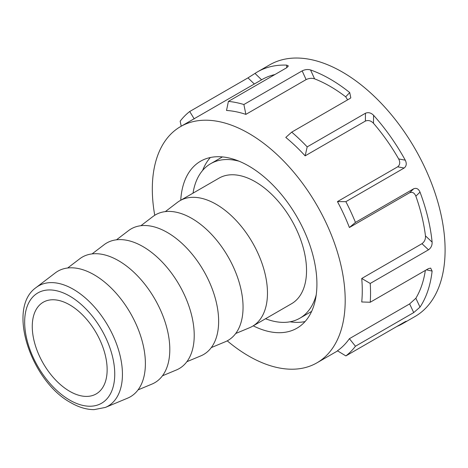 <?xml version="1.0" encoding="UTF-8"?>
<svg xmlns="http://www.w3.org/2000/svg" width="468" height="468" viewBox="0 0 468 468"><rect width="100%" height="100%" fill="white"/><g stroke="black" fill="none" stroke-linecap="round" stroke-linejoin="round"><path stroke-width="0.7" d="M316.222 294.858A89.201 51.498 60 0 1 299.865 318.205A89.201 51.498 60 0 1 265.543 318.743M311.624 311.407A89.201 51.498 60 0 1 311.255 311.624L299.865 318.205M165.333 211.612L177.349 202.439A72.511 41.863 60 0 1 179.94 200.708A72.511 41.863 60 0 1 216.198 204.3A72.511 41.863 60 0 1 263.566 268.199A72.511 41.863 60 0 1 252.451 326.301A72.511 41.863 60 0 1 249.66 327.688L235.702 333.508M179.94 200.708L219.006 178.156A72.511 41.863 60 0 1 255.265 181.748A72.511 41.863 60 0 1 302.632 245.647A72.511 41.863 60 0 1 291.517 303.75L252.451 326.301M140.915 225.711L152.931 216.538A72.511 41.863 60 0 1 191.781 218.398A72.511 41.863 60 0 1 239.85 284.749A72.511 41.863 60 0 1 225.243 341.78L211.29 347.601M116.497 239.803L128.519 230.63A72.511 41.863 60 0 1 167.369 232.497A72.511 41.863 60 0 1 215.432 298.841A72.511 41.863 60 0 1 200.825 355.879L186.872 361.7M92.085 253.902L104.101 244.729A72.511 41.863 60 0 1 142.951 246.589A72.511 41.863 60 0 1 191.02 312.94A72.511 41.863 60 0 1 176.413 369.972L162.46 375.792M67.667 268L79.689 258.827A72.511 41.863 60 0 1 118.533 260.688A72.511 41.863 60 0 1 166.602 327.038A72.511 41.863 60 0 1 151.995 384.07L138.042 389.891M94.121 274.78A72.511 41.863 60 0 1 142.184 341.131A72.511 41.863 60 0 1 127.583 398.169L105.382 407.423A69.422 40.084 60 0 0 119.369 352.819A69.422 40.084 60 0 0 73.347 289.294A69.422 40.084 60 0 0 36.153 287.516L55.271 272.92A72.511 41.863 60 0 1 94.121 274.78M69.703 391.312A52.942 30.566 60 0 1 35.153 344.787A52.942 30.566 60 0 1 43.091 302.316A52.942 30.566 60 0 1 69.703 304.855A52.942 30.566 60 0 1 104.329 351.638A52.942 30.566 60 0 1 96.034 394.015A52.942 30.566 60 0 1 69.703 391.312M193.032 193.155A89.201 51.498 60 0 1 210.664 163.701A89.201 51.498 60 0 1 239.06 161.208M210.664 163.701L222.06 157.125A89.201 51.498 60 0 1 222.429 156.915M202.621 170.44A96.39 55.651 60 0 1 210.348 157.517M180.742 200.251A96.39 55.651 60 0 1 200.556 161.232A96.39 55.651 60 0 1 248.754 166.005A96.39 55.651 60 0 1 311.723 250.947A96.39 55.651 60 0 1 296.946 328.191A96.39 55.651 60 0 1 253.252 325.845M181.227 126.208L180.151 121.2A145.308 83.895 -120 0 1 189.715 111.513L247.987 77.875L255.001 73.417A145.308 83.895 60 0 1 257.482 71.885L269.691 64.836A145.308 83.895 60 0 1 342.348 72.031A145.308 83.895 60 0 1 437.276 200.082A145.308 83.895 60 0 1 414.999 316.52L402.79 323.563A145.308 83.895 60 0 1 396.928 326.448M243.886 104.522L245.87 114.379A136.387 78.747 -120 0 0 226.518 110.466L228.407 101.392A145.308 83.895 -120 0 1 243.886 104.522L302.158 70.879C305.031 69.48 307.827 69.17 310.553 69.948A145.308 83.895 60 0 1 330.139 79.08A145.308 83.895 60 0 1 349.725 92.565L350.807 97.847L349.982 98.491L291.71 132.134A145.308 83.895 -120 0 1 307.189 146.882L365.461 113.238C368.328 112.08 371.036 112.759 373.575 115.286A145.308 83.895 60 0 1 405.27 160.173C406.867 163.502 406.493 166.122 404.147 168.03L397.677 166.819C400.017 164.894 400.351 162.267 398.672 158.939L405.27 160.173M413.718 188.762C416.461 187.721 418.556 188.838 420.012 192.114L415.853 196.162C414.467 192.851 412.396 191.71 409.635 192.734L413.718 188.762L355.446 222.405A145.308 83.895 -120 0 0 345.875 201.673L404.147 168.03M420.012 192.114A145.308 83.895 60 0 1 432.116 242.12C432.251 245.372 431.04 247.941 428.495 249.813L421.972 243.693C424.517 241.798 425.681 239.195 425.465 235.884L432.116 242.12M349.397 338.686L355.446 346.238A145.308 83.895 -120 0 1 345.875 355.92L337.44 350.789A136.387 78.747 -120 0 0 349.397 338.686L409.635 303.907L415.853 298.256L420.012 307.113A145.308 83.895 60 0 0 432.116 271.083L430.671 268.111L428.495 268.609L370.223 302.252A145.308 83.895 -120 0 0 370.223 283.456L428.495 249.813M420.012 307.113L413.718 312.595L409.635 303.907M355.446 346.238L413.718 312.595M345.875 355.92L404.147 322.276C406.493 320.995 406.867 320.913 405.27 322.031A145.308 83.895 60 0 1 402.79 323.563M406.247 321.253L405.27 322.031L405.019 321.791M154.744 215.28A136.387 78.747 60 0 1 180.56 126.594A136.387 78.747 60 0 1 248.754 133.351A136.387 78.747 60 0 1 337.855 253.539A136.387 78.747 60 0 1 316.947 362.829A136.387 78.747 60 0 1 248.754 356.072A136.387 78.747 60 0 1 227.232 340.844M425.348 270.422A136.387 78.747 60 0 1 415.853 298.256M370.223 302.252L361.735 301.971A136.387 78.747 -120 0 0 361.735 278.478L421.972 243.693M415.853 196.162A136.387 78.747 60 0 1 425.465 235.884M355.446 222.405L349.397 227.512L409.635 192.734M349.397 227.512A136.387 78.747 -120 0 0 337.44 201.597L397.677 166.819M373.575 115.286L373.493 123.283A136.387 78.747 60 0 1 398.672 158.939M373.493 123.283C370.984 120.674 368.281 119.937 365.379 121.077L365.461 113.238M307.189 146.882L305.142 155.856L365.379 121.077M305.142 155.856A136.387 78.747 -120 0 0 285.79 137.428L291.71 132.134M347.625 99.854L345.694 96.806L349.725 92.565M310.553 69.948L314.578 78.84A136.387 78.747 60 0 1 330.139 86.364A136.387 78.747 60 0 1 345.694 96.806M314.578 78.84C311.846 77.957 309.02 78.209 306.107 79.601L302.158 70.879M245.87 114.379L306.107 79.601M255.001 73.417L261.606 79.8A136.387 78.747 60 0 1 261.945 79.607A136.387 78.747 60 0 1 274.909 74.547M257.482 71.885A145.308 83.895 60 0 1 286.697 65.122L288.37 65.97L286.679 67.749L228.407 101.392M305.06 321.569A96.39 55.651 60 0 1 290.008 321.797M361.735 278.478L370.223 283.456M189.715 111.513L194.22 118.913M337.44 201.597L345.875 201.673M69.703 296.074A63.701 36.779 60 0 1 114.748 374.09A63.701 36.779 60 0 1 69.703 400.093A63.701 36.779 60 0 1 24.664 322.078A63.701 36.779 60 0 1 69.703 296.074M286.726 67.725L286.697 65.122M432.116 271.083L426.371 269.831M254.323 84.006L247.987 77.875M36.153 287.516C6.265 308.19 31.233 381.525 70.896 402.732C78.77 407.295 86.498 409.594 94.068 409.64L105.382 407.423M316.947 362.829L337.615 350.895M180.56 126.594L261.945 79.607"/></g></svg>
